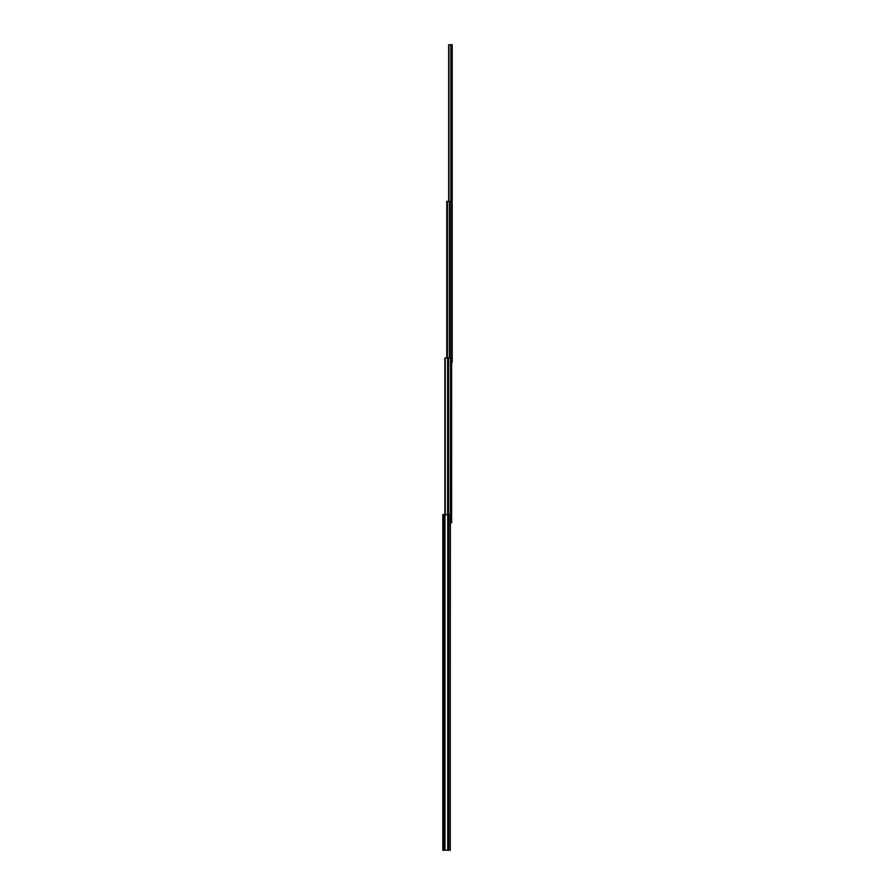 <?xml version="1.0" encoding="UTF-8"?>
<svg xmlns="http://www.w3.org/2000/svg" width="895" height="895" viewBox="0 0 895 895"><rect width="100%" height="100%" fill="white"/><g stroke="black" fill="none" stroke-linecap="round" stroke-linejoin="round"><path stroke-width="1.34" d="M450.521 522.825L451.617 522.825L451.617 201.375L446.773 201.375L446.773 358M450.151 358L450.151 201.375M449.357 358L449.357 201.375M447.41 358L447.41 201.375M450.263 679.45L450.521 358L444.837 358L444.837 514.625M447.601 514.625L447.601 358M448.652 201.375L448.652 44.75L452.199 44.75L452.199 362.285L451.617 362.285M443.786 514.625L442.801 514.625L442.801 850.25L443.786 850.25L443.786 514.625L450.263 514.625L450.263 850.25L443.786 850.25M446.885 358L446.885 201.375M448.585 514.625L448.585 358M445.229 514.625L445.229 358M452.087 362.285L452.087 44.75M450.923 201.375L450.923 44.75M450.823 201.375L450.823 44.75M448.91 201.375L448.91 44.75M448.82 201.375L448.82 44.75M448.731 201.375L448.731 44.75M448.82 850.25L448.82 514.625M448.63 850.25L448.63 514.625M447.724 850.25L447.724 514.625M445.005 850.25L445.005 514.625"/></g></svg>
